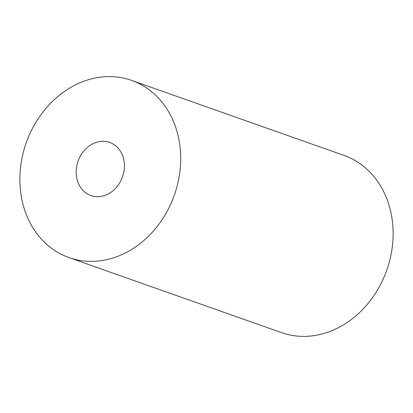 <?xml version="1.0" encoding="UTF-8"?>
<svg xmlns="http://www.w3.org/2000/svg" width="413" height="413" viewBox="0 0 413 413"><rect width="100%" height="100%" fill="white"/><g stroke="black" fill="none" stroke-linecap="round" stroke-linejoin="round"><path stroke-width="0.62" d="M101.082 77.097A93.963 78.558 109.5 0 1 131.571 80.39A93.963 78.558 109.5 0 1 179.01 177.497A93.963 78.558 109.5 0 1 99.481 260.882A93.963 78.558 109.5 0 1 68.992 257.588A93.963 78.558 109.5 0 1 21.553 160.481A93.963 78.558 109.5 0 1 101.082 77.097M100.524 141.422A28.187 23.567 -70.5 0 0 76.663 166.439A28.187 23.567 -70.5 0 0 90.896 195.571A28.187 23.567 -70.5 0 0 100.039 196.557A28.187 23.567 -70.5 0 0 123.9 171.545A28.187 23.567 -70.5 0 0 109.667 142.408A28.187 23.567 -70.5 0 0 100.524 141.422M131.571 80.39L344.008 155.412A93.963 78.558 109.5 0 1 391.447 252.519A93.963 78.558 109.5 0 1 311.918 335.903A93.963 78.558 109.5 0 1 281.429 332.61L68.992 257.588"/></g></svg>
